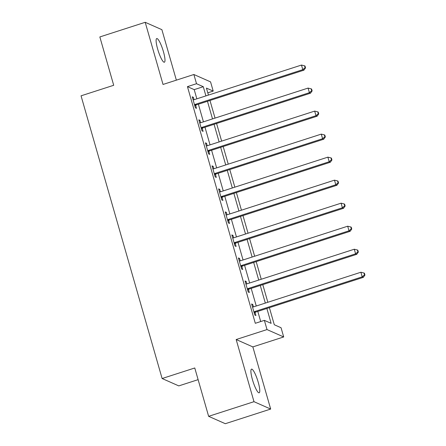 <?xml version="1.0" encoding="UTF-8"?>
<svg xmlns="http://www.w3.org/2000/svg" width="446" height="446" viewBox="0 0 446 446"><rect width="100%" height="100%" fill="white"/><g stroke="black" fill="none" stroke-linecap="round" stroke-linejoin="round"><path stroke-width="0.67" d="M258.223 382.244A12.432 2.386 72.1 0 0 251.516 369.137A12.432 2.386 72.1 0 0 252.453 379.691A12.432 2.386 72.1 0 0 259.154 392.803A12.432 2.386 72.1 0 0 258.223 382.244M163.431 51.669A12.432 2.386 72.1 0 0 156.724 38.557A12.432 2.386 72.1 0 0 157.661 49.116A12.432 2.386 72.1 0 0 164.362 62.223A12.432 2.386 72.1 0 0 163.431 51.669M269.395 307.662L274.296 324.749L281.058 327.743L283.695 336.953L267.015 329.572L264.372 320.362L271.135 323.356L266.87 308.476M252.849 346.904L236.168 339.529L253.991 401.684L208.633 416.324L225.314 423.7L270.672 409.06L252.849 346.904L283.695 336.953M198.119 379.657L178.79 385.896L162.11 378.52L81.049 95.823L113.708 85.281L99.843 36.94L145.206 22.3L163.03 84.456L193.876 74.504L210.557 81.88L213.199 91.09L206.431 88.096L208.438 95.082M176.36 80.152L161.887 29.676L145.206 22.3M207.791 92.835L213.199 91.09M253.991 401.684L270.672 409.06M196.842 98.822L194.205 89.629L187.443 86.636L255.302 323.294L264.372 320.362M260.709 321.549L257.799 311.403M256.255 306.012L251.198 288.384M249.649 282.993L244.598 265.364M243.048 259.968L237.997 242.34M236.447 236.949L231.396 219.32M229.846 213.929L224.795 196.301M223.245 190.905L218.194 173.282M216.645 167.886L211.594 150.257M210.044 144.866L204.987 127.238M203.443 121.847L198.386 104.219M194.049 99.726L193.352 97.289L192.226 96.793L195.393 107.843L196.519 108.345L195.66 105.345M199.685 122.812L199.942 122.828A1.94 1.879 -66.1 0 0 200.655 122.745L199.953 120.314L198.827 119.812L201.993 130.862L203.12 131.364L202.261 128.364M206.286 145.831L206.543 145.853A1.94 1.879 -66.1 0 0 207.256 145.764L206.554 143.333L205.428 142.837L208.594 153.887L209.72 154.383L208.862 151.389M212.887 168.85L213.143 168.872A1.94 1.879 -66.1 0 0 213.857 168.783L213.155 166.352L212.028 165.856L215.195 176.906L216.321 177.402L215.463 174.408M219.488 191.875L219.744 191.891A1.94 1.879 -66.1 0 0 220.458 191.808L219.755 189.377L218.629 188.875L221.796 199.925L222.922 200.427L222.063 197.427M227.053 214.827L226.356 212.396L225.23 211.895L228.397 222.95L229.528 223.446L228.664 220.452M233.654 237.852L232.957 235.416L231.831 234.919L234.997 245.969L236.129 246.465L235.271 243.471M239.29 260.932L239.547 260.955A1.94 1.879 -66.1 0 0 240.266 260.871L239.558 258.435L238.432 257.939L241.598 268.988L242.73 269.49L241.871 266.491M245.891 283.957L246.147 283.974A1.94 1.879 -66.1 0 0 246.867 283.89L246.159 281.459L245.032 280.958L248.205 292.007L249.331 292.509L248.472 289.51M252.492 306.976L252.748 306.999A1.94 1.879 -66.1 0 0 253.467 306.909L252.759 304.479L251.633 303.982L254.805 315.032L255.932 315.528L255.073 312.535M236.168 339.529L267.015 329.572M187.443 86.636L196.513 83.709L193.876 74.504M208.633 416.324L194.768 367.978L162.11 378.52M209.982 100.478L215.039 118.101M216.583 123.497L221.64 141.126M223.184 146.517L228.24 164.145M229.785 169.536L234.841 187.164M236.386 192.56L241.442 210.189M242.986 215.58L248.043 233.208M249.593 238.599L254.644 256.227M256.194 261.624L261.245 279.246M262.794 284.643L267.845 302.271M205.913 95.896L203.276 86.702L196.513 83.709M265.325 303.085L260.269 285.457M258.725 280.06L253.668 262.438M252.124 257.041L247.067 239.413M245.523 234.022L240.466 216.394M238.922 211.003L233.866 193.374M232.321 187.978L227.265 170.35M225.715 164.959L220.664 147.331M219.114 141.94L214.063 124.311M212.513 118.915L207.462 101.292M194.205 89.629L203.276 86.702M192.449 97.585L193.352 97.289M199.05 120.604L199.953 120.314M205.651 143.623L206.554 143.333M212.257 166.642L213.155 166.352M218.858 189.667L219.755 189.377M225.459 212.686L226.356 212.396M232.059 235.705L232.957 235.416M238.66 258.73L239.558 258.435M245.261 281.749L246.159 281.459M251.862 304.769L252.759 304.479M195.376 104.325L196.502 104.827L303.921 70.161L302.789 69.66L195.376 104.325A1.94 1.879 -66.1 0 0 194.735 104.682L194.534 104.849M305.092 67.669L305.543 67.87L305.014 66.025L304.562 65.83L305.092 67.669L302.789 69.66L301.474 65.06L194.055 99.726A1.94 1.879 -66.1 0 1 193.341 99.809L193.085 99.787M196.502 104.827A1.94 1.879 -66.1 0 0 195.866 105.178L194.869 106.003M303.921 70.161L305.543 67.87M304.562 65.83L301.474 65.06M201.977 127.35L203.103 127.846L310.522 93.181L309.39 92.684L201.977 127.35A1.94 1.879 -66.1 0 0 201.336 127.701L201.135 127.868M311.693 90.689L312.144 90.889L311.615 89.049L311.163 88.849L311.693 90.689L309.39 92.684L308.075 88.079L200.655 122.745M203.103 127.846A1.94 1.879 -66.1 0 0 202.467 128.197L201.469 129.028M310.522 93.181L312.144 90.889M311.163 88.849L308.075 88.079M208.577 150.369L209.704 150.865L317.123 116.2L315.991 115.704L208.577 150.369A1.94 1.879 -66.1 0 0 207.942 150.72L207.736 150.887M318.293 113.713L318.745 113.908L318.215 112.069L317.764 111.868L318.293 113.713L315.991 115.704L314.675 111.099L207.256 145.764M209.704 150.865A1.94 1.879 -66.1 0 0 209.068 151.222L208.07 152.047M317.123 116.2L318.745 113.908M317.764 111.868L314.675 111.099M215.178 173.388L216.304 173.89L323.724 139.224L322.597 138.723L215.178 173.388A1.94 1.879 -66.1 0 0 214.543 173.739L214.336 173.912M324.894 136.732L325.346 136.933L324.816 135.088L324.37 134.893L324.894 136.732L322.597 138.723L321.276 134.123L213.857 168.783M216.304 173.89A1.94 1.879 -66.1 0 0 215.669 174.241L214.671 175.066M323.724 139.224L325.346 136.933M324.37 134.893L321.276 134.123M221.779 196.413L222.905 196.909L330.324 162.244L329.198 161.747L221.779 196.413A1.94 1.879 -66.1 0 0 221.144 196.764L220.937 196.931M331.495 159.752L331.947 159.952L331.417 158.113L330.971 157.912L331.495 159.752L329.198 161.747L327.877 157.143L220.458 191.808M222.905 196.909A1.94 1.879 -66.1 0 0 222.27 197.26L221.272 198.085M330.324 162.244L331.947 159.952M330.971 157.912L327.877 157.143M228.38 219.432L229.512 219.928L336.925 185.263L335.799 184.767L228.38 219.432A1.94 1.879 -66.1 0 0 227.744 219.783L227.538 219.95M338.096 182.771L338.547 182.971L338.018 181.132L337.572 180.931L338.096 182.771L335.799 184.767L334.478 180.162L227.064 214.827A1.94 1.879 -66.1 0 1 226.345 214.911L226.089 214.894M229.512 219.928A1.94 1.879 -66.1 0 0 228.87 220.279L227.873 221.11M336.925 185.263L338.547 182.971M337.572 180.931L334.478 180.162M234.981 242.451L236.112 242.953L343.526 208.288L342.4 207.786L234.981 242.451A1.94 1.879 -66.1 0 0 234.345 242.802L234.139 242.97M344.697 205.796L345.148 205.996L344.624 204.151L344.173 203.95L344.697 205.796L342.4 207.786L341.078 203.181L233.665 237.846A1.94 1.879 -66.1 0 1 232.946 237.935L232.689 237.913M236.112 242.953A1.94 1.879 -66.1 0 0 235.471 243.304L234.473 244.129M343.526 208.288L345.148 205.996M344.173 203.95L341.078 203.181M241.581 265.47L242.713 265.972L350.127 231.307L349.001 230.811L241.581 265.47A1.94 1.879 -66.1 0 0 240.946 265.827L240.74 265.994M351.297 228.815L351.749 229.015L351.225 227.17L350.773 226.975L351.297 228.815L349.001 230.811L347.679 226.206L240.266 260.871M242.713 265.972A1.94 1.879 -66.1 0 0 242.072 266.323L241.074 267.148M350.127 231.307L351.749 229.015M350.773 226.975L347.679 226.206M248.182 288.495L249.314 288.991L356.728 254.326L355.601 253.83L248.182 288.495A1.94 1.879 -66.1 0 0 247.547 288.846L247.34 289.014M357.904 251.834L358.35 252.035L357.826 250.195L357.374 249.994L357.904 251.834L355.601 253.83L354.28 249.225L246.867 283.89M249.314 288.991A1.94 1.879 -66.1 0 0 248.673 289.342L247.675 290.173M356.728 254.326L358.35 252.035M357.374 249.994L354.28 249.225M254.789 311.514L255.915 312.016L363.328 277.351L362.202 276.849L254.789 311.514A1.94 1.879 -66.1 0 0 254.148 311.865L253.941 312.033M364.505 274.859L364.951 275.054L364.427 273.214L363.975 273.013L364.505 274.859L362.202 276.849L360.881 272.244L253.467 306.909M255.915 312.016A1.94 1.879 -66.1 0 0 255.274 312.367L254.276 313.192M363.328 277.351L364.951 275.054M363.975 273.013L360.881 272.244M194.735 104.682L195.866 105.178M201.336 127.701L202.467 128.197M207.942 150.72L209.068 151.222M214.543 173.739L215.669 174.241M221.144 196.764L222.27 197.26M227.744 219.783L228.87 220.279M234.345 242.802L235.471 243.304M240.946 265.827L242.072 266.323M247.547 288.846L248.673 289.342M254.148 311.865L255.274 312.367"/></g></svg>
